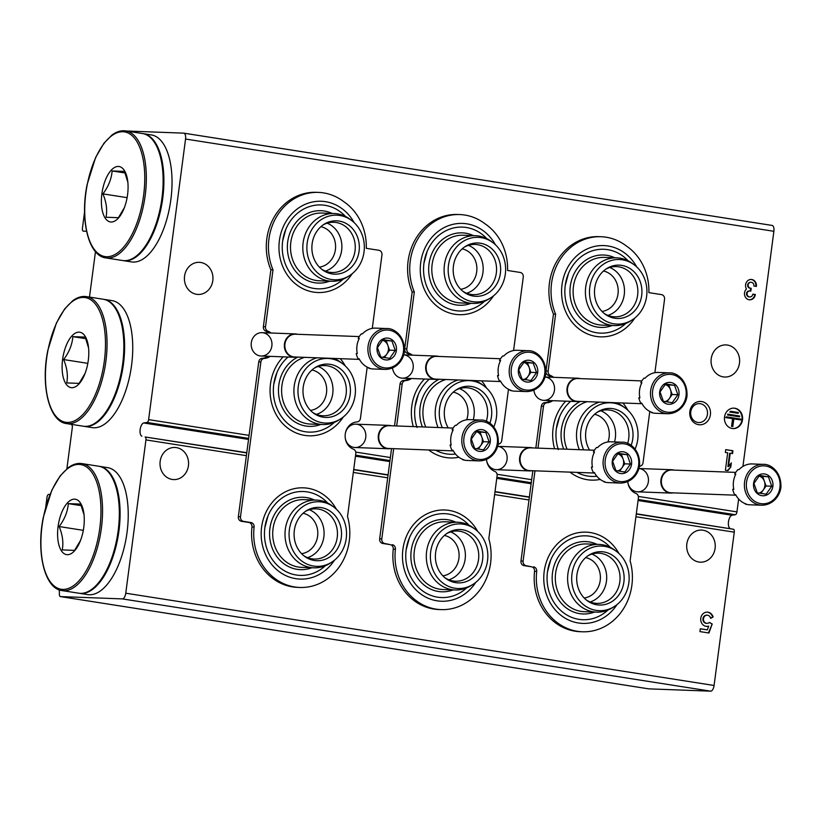 <?xml version="1.0" encoding="UTF-8"?>
<svg xmlns="http://www.w3.org/2000/svg" width="822" height="822" viewBox="0 0 822 822"><rect width="100%" height="100%" fill="white"/><g stroke="black" fill="none" stroke-linecap="round" stroke-linejoin="round"><path stroke-width="1.23" d="M636.31 513.771L733.429 529.245A2.918 1.336 98.9 0 1 734.272 532.173L714.082 685.476A5.846 2.661 98.9 0 1 710.65 691.168L648.743 688.857A2.918 1.336 98.9 0 1 648.671 688.846A2.918 1.336 98.9 0 1 648.599 688.836M246.785 452.686L145.104 436.975A2.918 1.336 98.9 0 1 145.946 439.904L125.756 593.207A5.846 2.661 98.9 0 1 122.324 598.899L60.417 596.587A2.918 1.336 98.9 0 1 60.345 596.587A2.918 1.336 98.9 0 1 59.41 594.614A701.094 319.378 98.9 0 1 59.276 589.867M45.713 507.123L47.018 497.248A2.918 1.336 98.9 0 1 48.734 494.402L49.988 494.454M66.89 468.735L72.295 427.687A2.918 1.336 98.9 0 0 72.079 425.375A78.871 35.932 98.9 0 1 71.627 424.388M89.495 297.081L95.475 251.655M86.577 231.27L83.392 231.157A2.918 1.336 98.9 0 1 83.32 231.146A2.918 1.336 98.9 0 1 82.436 228.208L84.563 212.014M126.311 131.006L183.645 133.143A5.846 2.661 98.9 0 1 183.789 133.154A5.846 2.661 98.9 0 1 185.556 139.031L148.618 419.621A2.918 1.336 98.9 0 1 147.015 422.457L143.603 422.96L248.532 439.421M183.923 133.185L771.971 225.413A5.846 2.661 98.9 0 1 772.115 225.423A5.846 2.661 98.9 0 1 773.882 231.301L742.924 466.413M437.921 379.209A11.683 10.388 -87.9 0 1 435.598 379.415A11.683 10.388 -87.9 0 1 434.519 379.312A11.683 10.388 -87.9 0 1 425.693 366.746A11.683 10.388 -87.9 0 1 436.472 356.07L403.602 354.837A11.683 10.388 -87.9 0 1 413.261 366.468A11.683 10.388 -87.9 0 1 403.489 378.161A11.683 10.388 -87.9 0 1 392.567 368.05M251.296 342.733A11.683 10.388 -87.9 0 1 268.034 335.129A11.683 10.388 -87.9 0 1 265.393 355.176A11.683 10.388 -87.9 0 1 251.296 342.733M579.222 401.372A11.683 10.388 -87.9 0 1 576.9 401.578A11.683 10.388 -87.9 0 1 575.811 401.475A11.683 10.388 -87.9 0 1 566.995 388.898A11.683 10.388 -87.9 0 1 577.774 378.223L544.904 377A11.683 10.388 -87.9 0 1 554.562 388.631A11.683 10.388 -87.9 0 1 544.791 400.324A11.683 10.388 -87.9 0 1 533.868 390.203M531.813 470.708A11.683 10.388 -87.9 0 1 529.491 470.914A11.683 10.388 -87.9 0 1 528.402 470.811A11.683 10.388 -87.9 0 1 519.586 458.234A11.683 10.388 -87.9 0 1 530.365 447.558L497.495 446.336A11.683 10.388 -87.9 0 1 507.153 457.556A11.683 10.388 -87.9 0 1 498.091 469.578A11.683 10.388 -87.9 0 1 486.645 460.721M345.569 432.372A11.683 10.388 -87.9 0 1 361.793 426.515A11.683 10.388 -87.9 0 1 361.084 445.616A11.683 10.388 -87.9 0 1 345.343 438.558M673.115 492.871A11.683 10.388 -87.9 0 1 670.793 493.077A11.683 10.388 -87.9 0 1 669.704 492.964A11.683 10.388 -87.9 0 1 660.888 480.397A11.683 10.388 -87.9 0 1 671.666 469.722L638.797 468.499A11.683 10.388 -87.9 0 1 648.455 479.719A11.683 10.388 -87.9 0 1 639.393 491.731A11.683 10.388 -87.9 0 1 627.946 482.884M689.843 411.514A11.683 10.388 -87.9 0 1 706.581 403.91A11.683 10.388 -87.9 0 1 703.94 423.947A11.683 10.388 -87.9 0 1 689.843 411.514M460.68 289.272A20.447 18.176 92.1 0 0 467.81 286.58A20.447 18.176 92.1 0 0 476.647 265.414A20.447 18.176 92.1 0 0 462.18 248.871M319.378 267.119A20.447 18.176 92.1 0 0 326.519 264.417A20.447 18.176 92.1 0 0 335.345 243.25A20.447 18.176 92.1 0 0 320.888 226.708M601.981 311.435A20.447 18.176 92.1 0 0 609.112 308.743A20.447 18.176 92.1 0 0 617.949 287.577A20.447 18.176 92.1 0 0 603.482 271.024M466.66 419.785A20.447 18.176 92.1 0 0 467.8 415.069A20.447 18.176 92.1 0 0 453.282 392.145M310.48 410.394A20.447 18.176 92.1 0 0 326.498 392.916A20.447 18.176 92.1 0 0 311.98 369.992M607.961 441.948A20.447 18.176 92.1 0 0 609.102 437.232A20.447 18.176 92.1 0 0 594.583 414.309M727.439 345.065A16.07 14.282 92.1 0 0 725.939 344.921A16.07 14.282 92.1 0 0 711.071 360.447A16.07 14.282 92.1 0 0 724.747 377.031A16.07 14.282 92.1 0 0 739.564 362.358A16.07 14.282 92.1 0 0 727.439 345.065M200.763 262.475A16.07 14.282 92.1 0 0 199.273 262.321A16.07 14.282 92.1 0 0 184.405 277.846A16.07 14.282 92.1 0 0 198.071 294.44A16.07 14.282 92.1 0 0 212.898 279.757A16.07 14.282 92.1 0 0 200.763 262.475M756.394 286.426A6.134 5.456 92.1 0 0 751.226 279.449A6.134 5.456 92.1 0 0 746.253 282.604A6.134 5.456 92.1 0 0 746.448 288.995A6.134 5.456 92.1 0 0 744.763 295.694A6.134 5.456 92.1 0 0 749.705 299.814A6.134 5.456 92.1 0 0 755.326 294.523L752.808 294.132A3.267 2.908 92.1 0 1 747.229 294.913A2.867 2.548 92.1 0 1 749.972 290.998L750.825 291.132L751.195 288.296L750.342 288.162A2.867 2.548 92.1 0 1 751.123 282.306A3.267 2.908 92.1 0 1 753.877 286.035L756.394 286.426M734.847 408.236A10.224 9.093 92.1 0 0 733.902 408.144A10.224 9.093 92.1 0 0 724.439 418.028A10.224 9.093 92.1 0 0 733.142 428.581A10.224 9.093 92.1 0 0 742.574 419.241A10.224 9.093 92.1 0 0 734.847 408.236M725.405 470.235L727.922 470.636L730.799 466.947L731.323 462.899L728.456 466.577L730.213 453.22L732.556 453.58L732.926 450.744L725.734 449.624L725.364 452.46L727.696 452.819L725.405 470.235M738.639 498.995L736.944 511.89A2.918 1.336 98.9 0 1 735.341 514.726L731.929 515.23L638.057 500.506M355.464 456.189L389.834 461.574M496.765 478.342L531.135 483.737M353.717 469.454L388.087 474.839M495.019 491.607L529.389 497.002M141.857 436.225A6.802 3.103 98.9 0 1 140.151 429.495A6.802 3.103 98.9 0 1 143.603 422.96M730.183 528.495A6.802 3.103 98.9 0 1 728.477 521.764A6.802 3.103 98.9 0 1 731.929 515.23M442.883 575.842A20.447 18.176 92.1 0 0 457.967 562.474A20.447 18.176 92.1 0 0 454.196 541.431A20.447 18.176 92.1 0 0 444.383 535.43M301.582 553.679A20.447 18.176 92.1 0 0 316.665 540.311A20.447 18.176 92.1 0 0 312.894 519.268A20.447 18.176 92.1 0 0 303.082 513.267M584.185 598.005A20.447 18.176 92.1 0 0 599.269 584.637A20.447 18.176 92.1 0 0 595.498 563.594A20.447 18.176 92.1 0 0 585.685 557.593M176.391 447.61A16.07 14.282 92.1 0 0 174.901 447.466A16.07 14.282 92.1 0 0 160.023 462.992A16.07 14.282 92.1 0 0 173.699 479.586A16.07 14.282 92.1 0 0 188.515 464.903A16.07 14.282 92.1 0 0 176.391 447.61M703.057 530.211A16.07 14.282 92.1 0 0 701.567 530.067A16.07 14.282 92.1 0 0 686.699 545.592A16.07 14.282 92.1 0 0 700.365 562.176A16.07 14.282 92.1 0 0 715.191 547.503A16.07 14.282 92.1 0 0 703.057 530.211M699.943 631.594L708.934 633.002L712.212 623.97L709.263 622.511A4.089 3.637 92.1 0 1 703.437 619.141A4.089 3.637 92.1 0 1 710.629 618.38L713.106 616.962A7.162 6.36 92.1 0 0 707.331 612.123A7.162 6.36 92.1 0 0 700.714 619.038A7.162 6.36 92.1 0 0 706.807 626.426A7.162 6.36 92.1 0 0 708.667 626.179L707.331 629.858L700.313 628.758L699.943 631.594M708.42 632.919L712.212 623.97M711.677 623.949L709.961 622.624M706.951 615.185A4.089 3.637 92.1 0 0 702.902 619.12A4.089 3.637 92.1 0 0 706.653 623.343M710.557 618.093L713.106 616.962M712.571 616.942A7.162 6.36 92.1 0 0 707.064 612.113M706.54 626.405A7.162 6.36 92.1 0 0 708.132 626.159L708.667 626.179M700.303 628.82L707.331 629.858M727.429 470.554L730.799 466.947M730.255 466.927L730.676 463.731M730.213 453.22L729.679 453.199L727.922 466.557L728.456 466.577M732.032 453.497L732.392 450.723L732.926 450.744M732.392 450.723L725.723 449.685M730.419 411.257L730.306 412.069L738.218 413.312L738.331 412.5L730.419 411.257L729.772 412.048L730.306 412.069M729.772 412.048L738.218 413.312M728.189 414.216L728.087 415.028L739.595 416.836L739.697 416.024L728.189 414.216L727.655 414.196L728.087 415.028M727.552 415.007L739.595 416.836M732.094 426.402L732.813 426.515L733.83 418.819L740.663 419.898L740.766 419.086L726.381 416.826L726.268 417.638L733.111 418.706L732.094 426.402L731.559 426.382L732.813 426.515M726.381 416.826L725.734 417.617L733.111 418.706M732.577 418.696L731.559 426.382M725.734 417.617L726.268 417.638M733.82 418.891L740.663 419.898M732.875 428.57A10.224 9.093 92.1 0 0 742.05 419.066A10.224 9.093 92.1 0 0 734.313 408.215A10.224 9.093 92.1 0 0 733.635 408.144M755.87 286.344A6.134 5.456 92.1 0 0 750.959 279.449M749.438 299.794A6.134 5.456 92.1 0 0 754.791 294.502L755.326 294.523M754.791 294.502L752.798 294.194M749.438 290.978A2.867 2.548 92.1 0 0 746.695 294.893A3.267 2.908 92.1 0 0 749.541 296.927M750.291 291.05L750.661 288.275L751.195 288.296M750.856 282.316A3.267 2.908 92.1 0 0 748.184 283.549A2.867 2.548 92.1 0 0 749.808 288.142M690.778 411.781A9.474 8.415 -87.9 0 1 699.46 403.623A9.474 8.415 -87.9 0 1 707.516 413.404A9.474 8.415 -87.9 0 1 698.751 422.549A9.474 8.415 -87.9 0 1 690.778 411.781M634.82 318.011A45.662 40.597 -87.9 0 1 586.661 333.568A45.662 40.597 -87.9 0 1 562.001 284.915A45.662 40.597 -87.9 0 1 593.987 246.569A45.662 40.597 -87.9 0 1 636.721 266.914M654.887 372.695L664.556 299.229A4.089 3.637 92.1 0 0 661.494 294.615L648.877 292.632A52.577 46.741 -87.9 0 0 626.467 246.066A54.047 48.036 92.1 0 0 601.088 236.726A54.047 48.036 92.1 0 0 555.61 314.179L548.12 371.071A4.089 3.637 92.1 0 0 550.493 375.5L548.356 375.418A14.025 12.464 92.1 0 1 551.5 377.247M537.968 448.134L543.486 406.263A4.089 3.637 92.1 0 1 546.907 402.749A14.025 12.464 92.1 0 0 552.764 400.684M553.638 377.329A14.025 12.464 92.1 0 0 550.493 375.5M534.988 470.821L523.1 561.077A4.089 3.637 92.1 0 0 526.162 565.7L531.485 566.79A4.089 3.637 92.1 0 1 534.557 571.321A54.047 48.036 92.1 0 0 580.209 631.697L582.346 631.779A54.047 48.036 92.1 0 0 630.114 560.84L638.406 497.916A4.089 3.637 92.1 0 0 636.023 493.488A14.025 12.464 92.1 0 1 627.792 481.682M582.346 631.779A54.047 48.036 92.1 0 1 536.704 571.403A4.089 3.637 92.1 0 0 533.632 566.861M649.791 411.442L643.04 462.724A4.089 3.637 92.1 0 1 639.608 466.238A14.025 12.464 92.1 0 0 639.29 466.269M618.925 553.483A45.662 40.597 92.1 0 0 576.191 533.129A45.662 40.597 92.1 0 0 544.195 571.475A45.662 40.597 92.1 0 0 568.865 620.127A45.662 40.597 92.1 0 0 617.024 604.571M627.823 410.199A45.662 40.597 92.1 0 0 622.901 402.996M565.772 401.167A45.662 40.597 92.1 0 0 553.103 428.19A45.662 40.597 92.1 0 0 554.583 448.75M569.975 472.126A45.662 40.597 92.1 0 0 600.183 479.411M532.841 470.739L520.963 561.005A4.089 3.637 92.1 0 0 524.025 565.618L531.485 566.79M546.907 402.749L544.77 402.667A4.089 3.637 92.1 0 0 541.349 406.181L535.831 448.052M544.77 402.667A14.025 12.464 92.1 0 0 550.627 400.602M555.61 314.179L553.473 314.096L545.983 370.989A4.089 3.637 92.1 0 0 548.356 375.418M601.088 236.726L598.95 236.644A54.047 48.036 92.1 0 0 553.473 314.096M558.097 448.884A41.973 37.309 -87.9 0 1 556.35 428.704A41.973 37.309 -87.9 0 1 559.556 416.826A41.973 37.309 -87.9 0 1 570.632 401.342M617.98 402.821A41.973 37.309 -87.9 0 1 619.213 404.075M596.813 476.236A41.973 37.309 -87.9 0 1 576.931 472.383M563.676 449.089A36.219 32.202 -87.9 0 1 561.405 429.495A36.219 32.202 -87.9 0 1 580.404 401.413M600.841 410.795A25.122 22.328 -87.9 0 1 614.537 441.928M596.823 412.521A25.122 22.328 -87.9 0 1 607.571 409.89A25.122 22.328 -87.9 0 1 627.618 443.397M567.067 449.213A33.887 30.126 -87.9 0 1 564.529 429.855A33.887 30.126 -87.9 0 1 587.247 401.67M579.366 449.675A33.887 30.126 -87.9 0 1 576.828 430.317A33.887 30.126 -87.9 0 1 599.546 402.133M616.14 402.749A33.887 30.126 -87.9 0 1 623.364 406.654L625.265 408.061A32.325 28.729 -87.9 0 1 635.098 449.089M583.62 449.829A32.325 28.729 -87.9 0 1 580.887 430.636A32.325 28.729 -87.9 0 1 625.265 408.061M589.549 450.055A26.684 23.725 -87.9 0 1 585.839 431.406A26.684 23.725 -87.9 0 1 597.83 411.853A26.684 23.725 -87.9 0 1 625.203 415.12A26.684 23.725 -87.9 0 1 631.142 445.319M587.925 555.806A25.122 22.328 -87.9 0 1 598.673 553.165A25.122 22.328 -87.9 0 1 620.045 579.109A25.122 22.328 -87.9 0 1 596.803 603.379A25.122 22.328 -87.9 0 1 586.281 599.957M576.941 574.691A26.684 23.725 -87.9 0 1 588.932 555.138A26.684 23.725 -87.9 0 1 619.1 561.745A26.684 23.725 -87.9 0 1 617.805 596.34A26.684 23.725 -87.9 0 1 587.237 600.697A26.684 23.725 -87.9 0 1 576.941 574.691M571.978 573.91A32.325 28.729 -87.9 0 1 616.366 551.336A32.325 28.729 -87.9 0 1 614.311 606.523A32.325 28.729 -87.9 0 1 584.031 605.084A32.325 28.729 -87.9 0 1 571.978 573.91M614.311 606.523L612.308 607.787A33.887 30.126 -87.9 0 1 596.474 612.133A33.887 30.126 -87.9 0 1 567.93 573.602A33.887 30.126 -87.9 0 1 598.991 544.411A33.887 30.126 -87.9 0 1 614.466 549.928L616.366 551.336M596.474 612.133L584.165 611.681A33.887 30.126 -87.9 0 1 555.631 573.139A33.887 30.126 -87.9 0 1 586.692 543.948L598.991 544.411M594.47 612.061A36.219 32.202 -87.9 0 1 552.507 572.78A36.219 32.202 -87.9 0 1 596.998 544.339M591.943 554.069A25.122 22.328 -87.9 0 1 606.677 578.606A25.122 22.328 -87.9 0 1 590.155 601.971M607.972 610.037A41.973 37.309 -87.9 0 1 549.435 592.888A41.973 37.309 -87.9 0 1 547.452 571.989A41.973 37.309 -87.9 0 1 550.658 560.101A41.973 37.309 -87.9 0 1 610.304 547.36M605.732 269.236A25.122 22.328 -87.9 0 1 616.469 266.605A25.122 22.328 -87.9 0 1 637.851 292.54A25.122 22.328 -87.9 0 1 614.599 316.819A25.122 22.328 -87.9 0 1 604.078 313.388M594.738 288.132A26.684 23.725 -87.9 0 1 606.728 268.568A26.684 23.725 -87.9 0 1 636.896 275.185A26.684 23.725 -87.9 0 1 635.601 309.781A26.684 23.725 -87.9 0 1 605.033 314.127A26.684 23.725 -87.9 0 1 594.738 288.132M589.785 287.351A32.325 28.729 -87.9 0 1 634.163 264.776A32.325 28.729 -87.9 0 1 632.108 319.953A32.325 28.729 -87.9 0 1 601.827 318.525A32.325 28.729 -87.9 0 1 589.785 287.351M632.108 319.953L630.104 321.217A33.887 30.126 -87.9 0 1 614.27 325.574A33.887 30.126 -87.9 0 1 585.726 287.032A33.887 30.126 -87.9 0 1 616.798 257.851A33.887 30.126 -87.9 0 1 632.262 263.369L634.163 264.776M614.27 325.574L601.971 325.111A33.887 30.126 -87.9 0 1 573.427 286.58A33.887 30.126 -87.9 0 1 604.489 257.389L616.798 257.851M612.267 325.502A36.219 32.202 -87.9 0 1 570.304 286.21A36.219 32.202 -87.9 0 1 614.794 257.769M625.768 323.467A41.973 37.309 -87.9 0 1 567.231 306.329A41.973 37.309 -87.9 0 1 565.248 285.419A41.973 37.309 -87.9 0 1 568.454 273.541A41.973 37.309 -87.9 0 1 628.111 260.8M609.739 267.51A25.122 22.328 -87.9 0 1 624.473 292.046A25.122 22.328 -87.9 0 1 607.951 315.412M493.519 295.848A45.662 40.597 -87.9 0 1 445.36 311.404A45.662 40.597 -87.9 0 1 420.7 262.752A45.662 40.597 -87.9 0 1 452.686 224.406A45.662 40.597 -87.9 0 1 495.419 244.751M513.586 350.532L523.265 277.065A4.089 3.637 92.1 0 0 520.192 272.452L507.575 270.469A52.577 46.741 -87.9 0 0 485.165 223.903A54.047 48.036 92.1 0 0 459.786 214.563A54.047 48.036 92.1 0 0 414.309 292.016L406.818 348.908A4.089 3.637 92.1 0 0 409.192 353.337L407.054 353.255A14.025 12.464 92.1 0 1 410.199 355.083M396.677 425.971L402.184 384.1A4.089 3.637 92.1 0 1 405.606 380.586A14.025 12.464 92.1 0 0 411.462 378.521M412.336 355.166A14.025 12.464 92.1 0 0 409.192 353.337M393.687 448.658L381.798 538.924A4.089 3.637 92.1 0 0 384.86 543.537L390.183 544.626A4.089 3.637 92.1 0 1 393.255 549.158A54.047 48.036 92.1 0 0 438.907 609.544L441.044 609.616A54.047 48.036 92.1 0 0 488.823 538.677L497.105 475.753A4.089 3.637 92.1 0 0 494.721 471.325A14.025 12.464 92.1 0 1 486.49 459.519M441.044 609.616A54.047 48.036 92.1 0 1 395.403 549.24A4.089 3.637 92.1 0 0 392.33 544.709M508.489 389.279L501.739 440.561A4.089 3.637 92.1 0 1 498.307 444.086A14.025 12.464 92.1 0 0 497.988 444.106M477.623 531.32A45.662 40.597 92.1 0 0 434.889 510.976A45.662 40.597 92.1 0 0 402.903 549.312A45.662 40.597 92.1 0 0 427.563 597.964A45.662 40.597 92.1 0 0 475.722 582.418M486.521 388.035A45.662 40.597 92.1 0 0 481.6 380.843M424.471 379.004A45.662 40.597 92.1 0 0 411.801 406.037A45.662 40.597 92.1 0 0 413.281 426.587M428.673 449.963A45.662 40.597 92.1 0 0 458.882 457.248M391.549 448.586L379.661 538.842A4.089 3.637 92.1 0 0 382.723 543.455L390.183 544.626M405.606 380.586L403.468 380.504A4.089 3.637 92.1 0 0 400.047 384.018L394.529 425.888M403.468 380.504A14.025 12.464 92.1 0 0 409.325 378.439M414.309 292.016L412.171 291.933L404.681 348.826A4.089 3.637 92.1 0 0 407.054 353.255M459.786 214.563L457.649 214.48A54.047 48.036 92.1 0 0 412.171 291.933M416.795 426.721A41.973 37.309 -87.9 0 1 415.048 406.541A41.973 37.309 -87.9 0 1 418.254 394.663A41.973 37.309 -87.9 0 1 429.331 379.189M476.678 380.658A41.973 37.309 -87.9 0 1 477.911 381.922M455.511 454.073A41.973 37.309 -87.9 0 1 435.629 450.23M422.374 426.926A36.219 32.202 -87.9 0 1 420.104 407.332A36.219 32.202 -87.9 0 1 439.102 379.261M459.539 388.631A25.122 22.328 -87.9 0 1 473.236 419.765M455.522 390.358A25.122 22.328 -87.9 0 1 466.269 387.727A25.122 22.328 -87.9 0 1 486.316 421.234M425.765 427.06A33.887 30.126 -87.9 0 1 423.227 407.702A33.887 30.126 -87.9 0 1 445.945 379.507M438.064 427.512A33.887 30.126 -87.9 0 1 435.526 408.154A33.887 30.126 -87.9 0 1 458.255 379.97M474.839 380.586A33.887 30.126 -87.9 0 1 482.062 384.49L483.963 385.898A32.325 28.729 -87.9 0 1 493.796 426.926M442.318 427.676A32.325 28.729 -87.9 0 1 439.585 408.472A32.325 28.729 -87.9 0 1 483.963 385.898M448.247 427.892A26.684 23.725 -87.9 0 1 444.538 409.253A26.684 23.725 -87.9 0 1 456.529 389.69A26.684 23.725 -87.9 0 1 483.901 392.957A26.684 23.725 -87.9 0 1 489.84 423.155M446.623 533.642A25.122 22.328 -87.9 0 1 457.371 531.012A25.122 22.328 -87.9 0 1 478.753 556.946A25.122 22.328 -87.9 0 1 455.501 581.216A25.122 22.328 -87.9 0 1 444.979 577.794M435.639 552.528A26.684 23.725 -87.9 0 1 447.63 532.975A26.684 23.725 -87.9 0 1 477.798 539.581A26.684 23.725 -87.9 0 1 476.503 574.188A26.684 23.725 -87.9 0 1 445.935 578.534A26.684 23.725 -87.9 0 1 435.639 552.528M430.687 551.757A32.325 28.729 -87.9 0 1 475.065 529.183A32.325 28.729 -87.9 0 1 473.01 584.36A32.325 28.729 -87.9 0 1 442.729 582.921A32.325 28.729 -87.9 0 1 430.687 551.757M473.01 584.36L471.006 585.624A33.887 30.126 -87.9 0 1 455.172 589.98A33.887 30.126 -87.9 0 1 426.628 551.439A33.887 30.126 -87.9 0 1 457.69 522.247A33.887 30.126 -87.9 0 1 473.164 527.775L475.065 529.183M455.172 589.98L442.873 589.518A33.887 30.126 -87.9 0 1 414.329 550.976A33.887 30.126 -87.9 0 1 445.39 521.795L457.69 522.247M453.169 589.898A36.219 32.202 -87.9 0 1 411.206 550.617A36.219 32.202 -87.9 0 1 455.696 522.176M450.641 531.916A25.122 22.328 -87.9 0 1 465.375 556.443A25.122 22.328 -87.9 0 1 448.853 579.818M466.67 587.874A41.973 37.309 -87.9 0 1 408.133 570.725A41.973 37.309 -87.9 0 1 406.15 549.826A41.973 37.309 -87.9 0 1 409.356 537.948A41.973 37.309 -87.9 0 1 469.013 525.196M464.43 247.073A25.122 22.328 -87.9 0 1 475.167 244.442A25.122 22.328 -87.9 0 1 496.55 270.376A25.122 22.328 -87.9 0 1 473.297 294.656A25.122 22.328 -87.9 0 1 462.786 291.224M453.436 265.968A26.684 23.725 -87.9 0 1 465.427 246.405A26.684 23.725 -87.9 0 1 495.594 253.022A26.684 23.725 -87.9 0 1 494.299 287.618A26.684 23.725 -87.9 0 1 463.731 291.974A26.684 23.725 -87.9 0 1 453.436 265.968M448.483 265.187A32.325 28.729 -87.9 0 1 492.861 242.613A32.325 28.729 -87.9 0 1 490.806 297.79A32.325 28.729 -87.9 0 1 460.526 296.362A32.325 28.729 -87.9 0 1 448.483 265.187M490.806 297.79L488.802 299.054A33.887 30.126 -87.9 0 1 472.969 303.41A33.887 30.126 -87.9 0 1 444.425 264.879A33.887 30.126 -87.9 0 1 475.496 235.688A33.887 30.126 -87.9 0 1 490.96 241.206L492.861 242.613M472.969 303.41L460.669 302.948A33.887 30.126 -87.9 0 1 432.125 264.417A33.887 30.126 -87.9 0 1 463.187 235.226L475.496 235.688M470.965 303.339A36.219 32.202 -87.9 0 1 429.002 264.057A36.219 32.202 -87.9 0 1 473.493 235.616M484.477 301.314A41.973 37.309 -87.9 0 1 425.93 284.165A41.973 37.309 -87.9 0 1 423.947 263.266A41.973 37.309 -87.9 0 1 427.152 251.378A41.973 37.309 -87.9 0 1 486.809 238.637M468.437 245.346A25.122 22.328 -87.9 0 1 483.172 269.883A25.122 22.328 -87.9 0 1 466.649 293.248M352.217 273.695A45.662 40.597 -87.9 0 1 304.058 289.241A45.662 40.597 -87.9 0 1 279.398 240.589A45.662 40.597 -87.9 0 1 311.394 202.243A45.662 40.597 -87.9 0 1 354.118 222.598M372.284 328.379L381.963 254.902A4.089 3.637 92.1 0 0 378.891 250.289L366.273 248.316A52.577 46.741 -87.9 0 0 343.863 201.739A54.047 48.036 92.1 0 0 318.484 192.399A54.047 48.036 92.1 0 0 273.007 269.852L265.516 326.745A4.089 3.637 92.1 0 0 267.89 331.174L265.753 331.102A14.025 12.464 92.1 0 1 268.897 332.92M367.187 367.126L360.437 418.398A4.089 3.637 92.1 0 1 357.015 421.922A14.025 12.464 92.1 0 0 345.271 433.985A14.025 12.464 92.1 0 0 353.419 449.172A4.089 3.637 92.1 0 1 355.803 453.6L347.521 516.514A54.047 48.036 92.1 0 1 299.742 587.463A54.047 48.036 92.1 0 1 254.101 527.077A4.089 3.637 92.1 0 0 251.029 522.545L243.569 521.374A4.089 3.637 92.1 0 1 240.497 516.761L260.882 361.937A4.089 3.637 92.1 0 1 264.304 358.423A14.025 12.464 92.1 0 0 270.161 356.358M271.034 333.002A14.025 12.464 92.1 0 0 267.89 331.174M336.321 509.157A45.662 40.597 92.1 0 0 293.588 488.813A45.662 40.597 92.1 0 0 261.601 527.159A45.662 40.597 92.1 0 0 286.262 575.811A45.662 40.597 92.1 0 0 334.42 560.255M345.219 365.872A45.662 40.597 92.1 0 0 340.298 358.68M283.169 356.84A45.662 40.597 92.1 0 0 270.5 383.874A45.662 40.597 92.1 0 0 295.16 432.526A45.662 40.597 92.1 0 0 343.319 416.97M254.101 527.077L251.964 526.994A4.089 3.637 92.1 0 0 248.881 522.463L241.421 521.292A4.089 3.637 92.1 0 1 238.359 516.678L258.745 361.865A4.089 3.637 92.1 0 1 262.167 358.341A14.025 12.464 92.1 0 0 268.023 356.275M273.007 269.852L270.87 269.78L263.379 326.673A4.089 3.637 92.1 0 0 265.753 331.102M318.484 192.399L316.347 192.317A54.047 48.036 92.1 0 0 270.87 269.78M251.964 526.994A54.047 48.036 92.1 0 0 297.605 587.381L299.742 587.463M334.266 422.436A41.973 37.309 -87.9 0 1 275.73 405.287A41.973 37.309 -87.9 0 1 273.747 384.388A41.973 37.309 -87.9 0 1 276.952 372.5A41.973 37.309 -87.9 0 1 288.039 357.025M335.376 358.495A41.973 37.309 -87.9 0 1 336.609 359.759M320.765 424.46A36.219 32.202 -87.9 0 1 278.802 385.179A36.219 32.202 -87.9 0 1 297.8 357.097M318.237 366.468A25.122 22.328 -87.9 0 1 332.972 391.005A25.122 22.328 -87.9 0 1 316.449 414.37M314.23 368.194A25.122 22.328 -87.9 0 1 324.967 365.564A25.122 22.328 -87.9 0 1 346.35 391.498A25.122 22.328 -87.9 0 1 323.097 415.778A25.122 22.328 -87.9 0 1 312.576 412.346M340.606 418.912A32.325 28.729 -87.9 0 1 310.326 417.484A32.325 28.729 -87.9 0 1 298.283 386.309A32.325 28.729 -87.9 0 1 342.661 363.735A32.325 28.729 -87.9 0 1 340.606 418.912L338.602 420.176A33.887 30.126 -87.9 0 1 322.769 424.532L310.469 424.07A33.887 30.126 -87.9 0 1 281.925 385.539A33.887 30.126 -87.9 0 1 304.643 357.354M322.769 424.532A33.887 30.126 -87.9 0 1 294.225 386.001A33.887 30.126 -87.9 0 1 316.953 357.806M333.537 358.423A33.887 30.126 -87.9 0 1 340.76 362.327L342.661 363.735M303.236 387.09A26.684 23.725 -87.9 0 1 315.227 367.526A26.684 23.725 -87.9 0 1 345.394 374.144A26.684 23.725 -87.9 0 1 344.099 408.74A26.684 23.725 -87.9 0 1 313.531 413.096A26.684 23.725 -87.9 0 1 303.236 387.09M305.322 511.479A25.122 22.328 -87.9 0 1 316.069 508.849A25.122 22.328 -87.9 0 1 337.452 534.783A25.122 22.328 -87.9 0 1 314.199 559.052A25.122 22.328 -87.9 0 1 303.678 555.631M294.338 530.375A26.684 23.725 -87.9 0 1 306.329 510.811A26.684 23.725 -87.9 0 1 336.496 517.428A26.684 23.725 -87.9 0 1 335.201 552.024A26.684 23.725 -87.9 0 1 304.633 556.371A26.684 23.725 -87.9 0 1 294.338 530.375M289.385 529.594A32.325 28.729 -87.9 0 1 333.763 507.02A32.325 28.729 -87.9 0 1 331.708 562.197A32.325 28.729 -87.9 0 1 301.427 560.768A32.325 28.729 -87.9 0 1 289.385 529.594M331.708 562.197L329.704 563.46A33.887 30.126 -87.9 0 1 313.87 567.817A33.887 30.126 -87.9 0 1 285.326 529.276A33.887 30.126 -87.9 0 1 316.398 500.084A33.887 30.126 -87.9 0 1 331.862 505.612L333.763 507.02M313.87 567.817L301.571 567.355A33.887 30.126 -87.9 0 1 273.027 528.823A33.887 30.126 -87.9 0 1 304.089 499.632L316.398 500.084M311.867 567.745A36.219 32.202 -87.9 0 1 269.904 528.454A36.219 32.202 -87.9 0 1 314.394 500.012M309.339 509.753A25.122 22.328 -87.9 0 1 324.074 534.29A25.122 22.328 -87.9 0 1 307.551 557.655M325.368 565.711A41.973 37.309 -87.9 0 1 266.831 548.572A41.973 37.309 -87.9 0 1 264.848 527.662A41.973 37.309 -87.9 0 1 268.054 515.784A41.973 37.309 -87.9 0 1 327.711 503.043M323.128 224.92A25.122 22.328 -87.9 0 1 333.866 222.279A25.122 22.328 -87.9 0 1 355.248 248.223A25.122 22.328 -87.9 0 1 331.996 272.493A25.122 22.328 -87.9 0 1 321.484 269.071M312.134 243.805A26.684 23.725 -87.9 0 1 324.125 224.252A26.684 23.725 -87.9 0 1 354.292 230.859A26.684 23.725 -87.9 0 1 352.998 265.465A26.684 23.725 -87.9 0 1 322.43 269.811A26.684 23.725 -87.9 0 1 312.134 243.805M307.181 243.024A32.325 28.729 -87.9 0 1 351.559 220.45A32.325 28.729 -87.9 0 1 349.504 275.637A32.325 28.729 -87.9 0 1 319.224 274.199A32.325 28.729 -87.9 0 1 307.181 243.024M349.504 275.637L347.5 276.901A33.887 30.126 -87.9 0 1 331.667 281.247A33.887 30.126 -87.9 0 1 303.133 242.716A33.887 30.126 -87.9 0 1 334.194 213.525A33.887 30.126 -87.9 0 1 349.658 219.042L351.559 220.45M331.667 281.247L319.368 280.795A33.887 30.126 -87.9 0 1 290.824 242.254A33.887 30.126 -87.9 0 1 321.885 213.062L334.194 213.525M329.663 281.175A36.219 32.202 -87.9 0 1 287.7 241.894A36.219 32.202 -87.9 0 1 332.191 213.453M343.175 279.151A41.973 37.309 -87.9 0 1 284.628 262.002A41.973 37.309 -87.9 0 1 282.645 241.103A41.973 37.309 -87.9 0 1 285.851 229.215A41.973 37.309 -87.9 0 1 345.507 216.474M327.135 223.183A25.122 22.328 -87.9 0 1 341.87 247.72A25.122 22.328 -87.9 0 1 325.348 271.096M761.799 505.232L749.633 504.78A20.447 18.176 92.1 0 1 747.732 504.595A20.447 18.176 92.1 0 1 745.235 503.999L746.304 504.04A20.447 18.176 -87.9 0 1 735.659 494.639L734.591 494.597A20.447 18.176 92.1 0 1 732.721 489.306L733.789 489.337A20.447 18.176 -87.9 0 1 735.782 474.191L734.714 474.16A20.447 18.176 92.1 0 1 737.868 469.65L738.947 469.681A20.447 18.176 -87.9 0 1 751.585 463.937L750.517 463.896A20.447 18.176 92.1 0 1 751.154 463.906L763.319 464.368C769.628 463.772 780.612 470.646 780.9 485.093C781.578 491.988 775.352 504.975 761.799 505.232A20.447 18.176 -87.9 0 1 759.898 505.047A20.447 18.176 -87.9 0 1 744.465 483.048A20.447 18.176 -87.9 0 1 763.319 464.368M761.799 495.666A10.953 9.741 -87.9 0 1 754.298 480.551A10.953 9.741 -87.9 0 1 769.289 476.185A10.953 9.741 -87.9 0 1 772.166 489.09A10.953 9.741 -87.9 0 1 761.799 495.666M768.436 476.832L759.538 475.435L753.949 483.408L757.257 492.789L766.155 494.186L771.745 486.203L768.436 476.832L758.963 476.02M758.932 476.051A8.765 7.788 -87.9 0 1 764.409 481.302L762.754 476.616M764.409 481.302A8.765 7.788 -87.9 0 1 763.268 489.984L766.063 485.997L764.409 481.302M760.853 493.426L763.268 489.984A8.765 7.788 -87.9 0 1 758.953 493.108M771.745 486.203L766.063 485.997M732.721 489.306A7.788 6.925 92.1 0 0 733.748 489.152M735.587 474.571A7.788 6.925 92.1 0 0 734.714 474.16M671.666 469.722A11.683 10.388 -87.9 0 1 673.958 470.092M735.957 495.204L671.04 492.789A11.395 10.131 -87.9 0 1 669.971 492.686A11.395 10.131 -87.9 0 1 661.381 480.428A11.395 10.131 -87.9 0 1 671.882 470.02L735.731 472.393M620.497 483.069L608.331 482.617A20.447 18.176 92.1 0 1 606.431 482.432A20.447 18.176 92.1 0 1 603.934 481.836L605.013 481.877A20.447 18.176 -87.9 0 1 594.357 472.475L593.289 472.445A20.447 18.176 92.1 0 1 591.419 467.143L592.487 467.184A20.447 18.176 -87.9 0 1 594.481 452.038L593.412 451.997A20.447 18.176 92.1 0 1 596.567 447.487L597.645 447.528A20.447 18.176 -87.9 0 1 610.284 441.774L609.215 441.743A20.447 18.176 92.1 0 1 609.852 441.753L622.018 442.205C628.327 441.609 639.311 448.483 639.598 462.93C640.276 469.824 634.05 482.812 620.497 483.069A20.447 18.176 -87.9 0 1 618.596 482.884A20.447 18.176 -87.9 0 1 603.163 460.885A20.447 18.176 -87.9 0 1 622.018 442.205M620.497 473.513A10.953 9.741 -87.9 0 1 612.996 458.399A10.953 9.741 -87.9 0 1 627.987 454.021A10.953 9.741 -87.9 0 1 630.864 466.927A10.953 9.741 -87.9 0 1 620.497 473.513M627.145 454.669L618.236 453.271L612.647 461.255L615.955 470.626L624.854 472.023L630.443 464.04L627.145 454.669L617.661 453.857M617.641 453.888A8.765 7.788 -87.9 0 1 623.107 459.138L621.453 454.453M623.107 459.138A8.765 7.788 -87.9 0 1 621.966 467.821L624.761 463.834L623.107 459.138M619.552 471.263L621.966 467.821A8.765 7.788 -87.9 0 1 617.651 470.944M630.443 464.04L624.761 463.834M591.419 467.143A7.788 6.925 92.1 0 0 592.446 466.988M594.285 452.408A7.788 6.925 92.1 0 0 593.412 451.997M530.365 447.558A11.683 10.388 -87.9 0 1 532.656 447.939M594.655 473.051L529.738 470.626A11.395 10.131 -87.9 0 1 528.68 470.523A11.395 10.131 -87.9 0 1 520.079 458.265A11.395 10.131 -87.9 0 1 530.58 447.856L594.429 450.24M479.195 460.906L467.03 460.454A20.447 18.176 92.1 0 1 465.129 460.269A20.447 18.176 92.1 0 1 462.632 459.683L463.711 459.724A20.447 18.176 -87.9 0 1 453.056 450.322L451.987 450.281A20.447 18.176 92.1 0 1 450.117 444.979L451.186 445.021A20.447 18.176 -87.9 0 1 453.179 429.875L452.11 429.834A20.447 18.176 92.1 0 1 455.275 425.323L456.344 425.364A20.447 18.176 -87.9 0 1 468.982 419.621L467.913 419.58A20.447 18.176 92.1 0 1 468.55 419.59L480.726 420.042C487.025 419.456 498.009 426.32 498.296 440.777C498.975 447.671 492.748 460.649 479.195 460.906A20.447 18.176 -87.9 0 1 477.294 460.731A20.447 18.176 -87.9 0 1 461.861 438.722A20.447 18.176 -87.9 0 1 480.726 420.042M479.205 451.35A10.953 9.741 -87.9 0 1 471.694 436.235A10.953 9.741 -87.9 0 1 486.686 431.858A10.953 9.741 -87.9 0 1 489.563 444.764A10.953 9.741 -87.9 0 1 479.205 451.35M485.843 432.506L476.935 431.108L471.345 439.092L474.654 448.463L483.552 449.86L489.141 441.887L485.843 432.506L476.359 431.704A8.765 7.788 -87.9 0 1 481.805 436.985L480.151 432.29M481.805 436.985A8.765 7.788 -87.9 0 1 480.665 445.658L483.459 441.671L481.805 436.985M478.25 449.11L480.665 445.658A8.765 7.788 -87.9 0 1 476.349 448.781M489.141 441.887L483.459 441.671M450.117 444.979A7.788 6.925 92.1 0 0 451.144 444.836M452.984 430.255A7.788 6.925 92.1 0 0 452.11 429.834M390.512 448.545A11.683 10.388 -87.9 0 1 388.19 448.75A11.683 10.388 -87.9 0 1 387.1 448.648A11.683 10.388 -87.9 0 1 378.284 436.071A11.683 10.388 -87.9 0 1 389.063 425.395A11.683 10.388 -87.9 0 1 391.354 425.775M453.354 450.888L388.436 448.463A11.395 10.131 -87.9 0 1 387.378 448.36A11.395 10.131 -87.9 0 1 378.778 436.102A11.395 10.131 -87.9 0 1 389.279 425.693L453.128 428.077M667.916 413.743L655.74 413.281A20.447 18.176 92.1 0 1 653.839 413.106A20.447 18.176 92.1 0 1 651.353 412.51L652.421 412.552A20.447 18.176 -87.9 0 1 641.766 403.15L640.698 403.109A20.447 18.176 92.1 0 1 638.828 397.807L639.896 397.848A20.447 18.176 -87.9 0 1 641.89 382.703L640.821 382.662A20.447 18.176 92.1 0 1 643.986 378.151L645.054 378.192A20.447 18.176 -87.9 0 1 657.703 372.448L656.624 372.407A20.447 18.176 92.1 0 1 657.261 372.417L669.437 372.869C675.735 372.284 686.719 379.148 687.007 393.604C687.695 400.499 681.459 413.476 667.916 413.743A20.447 18.176 -87.9 0 1 666.005 413.558A20.447 18.176 -87.9 0 1 650.572 391.549A20.447 18.176 -87.9 0 1 669.437 372.869M667.916 404.177A10.953 9.741 -87.9 0 1 660.405 389.063A10.953 9.741 -87.9 0 1 675.396 384.686A10.953 9.741 -87.9 0 1 678.273 397.601A10.953 9.741 -87.9 0 1 667.916 404.177M674.554 385.333L665.656 383.936L660.056 391.919L663.364 401.3L672.262 402.688L677.862 394.714L674.554 385.333L665.07 384.532A8.765 7.788 -87.9 0 1 670.516 389.813L668.861 385.128M670.516 389.813A8.765 7.788 -87.9 0 1 669.375 398.485L672.17 394.498L670.516 389.813M666.961 401.937L669.375 398.485A8.765 7.788 -87.9 0 1 665.06 401.619M677.862 394.714L672.17 394.498M638.828 397.807A7.788 6.925 92.1 0 0 639.855 397.663M641.705 383.083A7.788 6.925 92.1 0 0 640.821 382.662M577.774 378.223A11.683 10.388 -87.9 0 1 580.075 378.603M642.064 403.715L577.147 401.3A11.395 10.131 -87.9 0 1 576.088 401.198A11.395 10.131 -87.9 0 1 567.488 388.94A11.395 10.131 -87.9 0 1 578 378.531L641.848 380.905M526.614 391.58L514.438 391.128A20.447 18.176 92.1 0 1 512.538 390.943A20.447 18.176 92.1 0 1 510.051 390.347L511.12 390.388A20.447 18.176 -87.9 0 1 500.464 380.987L499.396 380.946A20.447 18.176 92.1 0 1 497.526 375.644L498.594 375.685A20.447 18.176 -87.9 0 1 500.588 360.539L499.519 360.498A20.447 18.176 92.1 0 1 502.684 355.988L503.752 356.029A20.447 18.176 -87.9 0 1 516.401 350.285L515.332 350.244A20.447 18.176 92.1 0 1 515.959 350.254L528.135 350.706C534.434 350.121 545.428 356.995 545.705 371.441C546.394 378.336 540.157 391.313 526.614 391.58A20.447 18.176 -87.9 0 1 524.703 391.395A20.447 18.176 -87.9 0 1 509.27 369.397A20.447 18.176 -87.9 0 1 528.135 350.706M526.614 382.014A10.953 9.741 -87.9 0 1 519.103 366.9A10.953 9.741 -87.9 0 1 534.095 362.533A10.953 9.741 -87.9 0 1 536.972 375.438A10.953 9.741 -87.9 0 1 526.614 382.014M533.252 363.17L524.354 361.783L518.754 369.756L522.062 379.137L530.961 380.535L536.561 372.551L533.252 363.17L523.768 362.368M523.748 362.389A8.765 7.788 -87.9 0 1 529.214 367.65L527.56 362.964M529.214 367.65A8.765 7.788 -87.9 0 1 528.073 376.332L530.868 372.335L529.214 367.65M525.659 379.774L528.073 376.332A8.765 7.788 -87.9 0 1 523.758 379.456M536.561 372.551L530.868 372.335M497.526 375.644A7.788 6.925 92.1 0 0 498.553 375.5M500.403 360.92A7.788 6.925 92.1 0 0 499.519 360.498M436.472 356.07A11.683 10.388 -87.9 0 1 438.773 356.44M500.762 381.552L435.845 379.137A11.395 10.131 -87.9 0 1 434.787 379.034A11.395 10.131 -87.9 0 1 426.186 366.776A11.395 10.131 -87.9 0 1 436.698 356.368L500.547 358.741M385.313 369.417L373.137 368.965A20.447 18.176 92.1 0 1 371.236 368.78A20.447 18.176 92.1 0 1 368.749 368.184L369.818 368.225A20.447 18.176 -87.9 0 1 359.163 358.824L358.094 358.782A20.447 18.176 92.1 0 1 356.224 353.491L357.293 353.532A20.447 18.176 -87.9 0 1 359.286 338.376L358.217 338.345A20.447 18.176 92.1 0 1 361.382 333.835L362.451 333.866A20.447 18.176 -87.9 0 1 375.099 328.122L374.031 328.081A20.447 18.176 92.1 0 1 374.668 328.091L386.833 328.553C393.132 327.957 404.126 334.831 404.403 349.278C405.092 356.173 398.855 369.16 385.313 369.417A20.447 18.176 -87.9 0 1 383.401 369.232A20.447 18.176 -87.9 0 1 367.968 347.233A20.447 18.176 -87.9 0 1 386.833 328.553M385.313 359.861A10.953 9.741 -87.9 0 1 377.801 344.737A10.953 9.741 -87.9 0 1 392.793 340.37A10.953 9.741 -87.9 0 1 395.68 353.275A10.953 9.741 -87.9 0 1 385.313 359.861M391.95 341.017L383.052 339.62L377.452 347.603L380.761 356.974L389.669 358.371L395.259 350.388L391.95 341.017L382.466 340.205M382.446 340.236A8.765 7.788 -87.9 0 1 387.912 345.487L386.258 340.801M387.912 345.487A8.765 7.788 -87.9 0 1 386.772 354.169L389.566 350.182L387.912 345.487M384.357 357.611L386.772 354.169A8.765 7.788 -87.9 0 1 382.456 357.293M395.259 350.388L389.566 350.182M356.224 353.491A7.788 6.925 92.1 0 0 357.251 353.337M359.101 338.756A7.788 6.925 92.1 0 0 358.217 338.345M296.619 357.056A11.683 10.388 -87.9 0 1 294.307 357.262A11.683 10.388 -87.9 0 1 293.218 357.149A11.683 10.388 -87.9 0 1 284.391 344.582A11.683 10.388 -87.9 0 1 295.17 333.907A11.683 10.388 -87.9 0 1 297.472 334.287M359.461 359.389L294.543 356.974A11.395 10.131 -87.9 0 1 293.485 356.871A11.395 10.131 -87.9 0 1 284.885 344.613A11.395 10.131 -87.9 0 1 295.396 334.205L359.245 336.578M71.791 387.707A28.04 12.772 98.9 0 1 63.993 352.289A28.04 12.772 98.9 0 1 85.036 336.126A28.04 12.772 98.9 0 1 88.642 348.857A28.04 12.772 98.9 0 1 84.625 374.513A28.04 12.772 98.9 0 1 71.791 387.707M85.067 373.404L79.118 383.391L66.767 382.929C68.134 375.541 67.085 367.753 63.633 359.563C69.11 352.319 72.182 344.685 72.86 336.65L85.211 337.102L88.273 347.028M86.433 296.608L103.223 299.239A64.27 29.273 98.9 0 1 122.447 365.543A64.27 29.273 98.9 0 1 84.882 426.371A64.27 29.273 98.9 0 1 83.299 426.217L66.52 423.587C49.207 421.748 40.525 385.487 47.851 350.203L56.358 323.128L64.64 308.969L72.706 300.729C77.319 297.317 81.902 295.941 86.433 296.608A64.27 29.273 98.9 0 1 105.658 362.913A64.27 29.273 98.9 0 1 68.103 423.741A64.27 29.273 98.9 0 1 66.52 423.587M103.603 299.3A64.27 29.273 98.9 0 1 103.993 299.362A64.27 29.273 98.9 0 1 123.218 365.667A64.27 29.273 98.9 0 1 85.652 426.495A64.27 29.273 98.9 0 1 84.07 426.341A64.27 29.273 98.9 0 1 83.69 426.279M103.993 299.362L112.121 300.636A64.27 29.273 98.9 0 1 131.345 366.941A64.27 29.273 98.9 0 1 93.79 427.769A64.27 29.273 98.9 0 1 92.208 427.615L84.07 426.341M85.827 338.685L72.86 336.65M87.831 363.355L63.633 359.563M111.073 222.012A28.04 12.772 98.9 0 1 103.274 186.594A28.04 12.772 98.9 0 1 124.317 170.431A28.04 12.772 98.9 0 1 127.934 183.172A28.04 12.772 98.9 0 1 123.906 208.829A28.04 12.772 98.9 0 1 111.073 222.012M124.348 207.709L118.399 217.696L106.048 217.244C107.415 209.846 106.367 202.058 102.914 193.869C108.391 186.635 111.463 178.99 112.141 170.955L124.492 171.418L127.554 181.333M125.715 130.914L142.504 133.544A64.27 29.273 98.9 0 1 161.729 199.849A64.27 29.273 98.9 0 1 124.163 260.677A64.27 29.273 98.9 0 1 122.591 260.523L105.802 257.892C88.488 256.053 79.806 219.793 87.132 184.508L95.64 157.434L103.921 143.275L111.987 135.034C116.611 131.623 121.183 130.246 125.715 130.914A64.27 29.273 98.9 0 1 144.939 197.218A64.27 29.273 98.9 0 1 107.384 258.046A64.27 29.273 98.9 0 1 105.802 257.892M142.884 133.616A64.27 29.273 98.9 0 1 143.275 133.667A64.27 29.273 98.9 0 1 162.499 199.972A64.27 29.273 98.9 0 1 124.934 260.8A64.27 29.273 98.9 0 1 123.362 260.646A64.27 29.273 98.9 0 1 122.971 260.584M143.275 133.667L151.412 134.942A64.27 29.273 98.9 0 1 170.637 201.246A64.27 29.273 98.9 0 1 133.072 262.074A64.27 29.273 98.9 0 1 131.489 261.92L123.362 260.646M125.119 172.99L112.141 170.955M127.112 197.66L102.914 193.869M67.281 554.696A28.04 12.772 98.9 0 1 59.482 519.278A28.04 12.772 98.9 0 1 80.515 503.115A28.04 12.772 98.9 0 1 84.132 515.846A28.04 12.772 98.9 0 1 80.104 541.503A28.04 12.772 98.9 0 1 67.281 554.696M80.546 540.393L74.597 550.38L62.246 549.918C63.613 542.53 62.575 534.742 59.122 526.542C64.589 519.309 67.661 511.674 68.339 503.639L80.69 504.092L83.762 514.017M81.923 463.598L98.702 466.228A64.27 29.273 98.9 0 1 117.926 532.533A64.27 29.273 98.9 0 1 80.371 593.361A64.27 29.273 98.9 0 1 78.789 593.207L61.999 590.576C44.686 588.737 36.004 552.476 43.34 517.192L51.848 490.118L60.119 475.959L68.195 467.718C72.809 464.307 77.381 462.93 81.923 463.598A64.27 29.273 98.9 0 1 101.147 529.902A64.27 29.273 98.9 0 1 63.582 590.73A64.27 29.273 98.9 0 1 61.999 590.576M99.092 466.29A64.27 29.273 98.9 0 1 99.472 466.351A64.27 29.273 98.9 0 1 118.697 532.656A64.27 29.273 98.9 0 1 81.142 593.484A64.27 29.273 98.9 0 1 79.559 593.33A64.27 29.273 98.9 0 1 79.179 593.258M99.472 466.351L107.61 467.626A64.27 29.273 98.9 0 1 126.835 533.93A64.27 29.273 98.9 0 1 89.269 594.758A64.27 29.273 98.9 0 1 87.697 594.604L79.559 593.33M81.316 505.674L68.339 503.639M83.31 530.344L59.122 526.542M125.756 593.207L714.082 685.476M122.324 598.899L710.65 691.168M60.417 596.587L648.743 688.857M185.556 139.031L773.882 231.301M148.618 419.621L249.066 435.372M355.751 452.1L390.368 457.535M497.053 474.263L531.67 479.688M638.355 496.426L736.944 511.89M147.015 422.457L248.665 438.393M355.597 455.162L389.967 460.556M496.899 477.325L531.269 482.72M638.201 499.488L735.341 514.726M145.104 436.975L246.754 452.922M353.686 469.691L388.056 475.085M494.978 491.854L529.358 497.238M636.279 514.017L733.429 529.245M145.946 439.904L246.395 455.665M353.316 472.434L387.696 477.818M494.618 494.587L528.998 499.982M635.92 516.75L734.272 532.173M746.695 294.893L747.229 294.913M748.184 283.549L748.719 283.569M536.704 571.403L534.557 571.321M526.162 565.7L524.025 565.618M523.1 561.077L520.963 561.005M543.486 406.263L541.349 406.181M548.12 371.071L545.983 370.989M395.403 549.24L393.255 549.158M384.86 543.537L382.723 543.455M381.798 538.924L379.661 538.842M402.184 384.1L400.047 384.018M406.818 348.908L404.681 348.826M251.029 522.545L248.881 522.463M243.569 521.374L241.421 521.292M240.497 516.761L238.359 516.678M260.882 361.937L258.745 361.865M264.304 358.423L262.167 358.341M265.516 326.745L263.379 326.673M760.751 503.629A18.988 16.882 -87.9 0 1 750.003 473.153A18.988 16.882 -87.9 0 1 778.927 477.685A18.988 16.882 -87.9 0 1 760.751 503.629M619.459 481.466A18.988 16.882 -87.9 0 1 608.701 450.99A18.988 16.882 -87.9 0 1 637.625 455.532A18.988 16.882 -87.9 0 1 619.459 481.466M478.157 459.303A18.988 16.882 -87.9 0 1 467.41 428.827A18.988 16.882 -87.9 0 1 496.324 433.369A18.988 16.882 -87.9 0 1 478.157 459.303M666.868 412.13A18.988 16.882 -87.9 0 1 656.12 381.655A18.988 16.882 -87.9 0 1 685.045 386.196A18.988 16.882 -87.9 0 1 666.868 412.13M525.566 389.977A18.988 16.882 -87.9 0 1 514.819 359.502A18.988 16.882 -87.9 0 1 543.743 364.033A18.988 16.882 -87.9 0 1 525.566 389.977M384.264 367.814A18.988 16.882 -87.9 0 1 373.517 337.339A18.988 16.882 -87.9 0 1 402.441 341.87A18.988 16.882 -87.9 0 1 384.264 367.814M67.219 422.426A63.099 28.739 98.9 0 1 54.55 327.762A63.099 28.739 98.9 0 1 104.579 329.622A63.099 28.739 98.9 0 1 67.219 422.426M106.5 256.731A63.099 28.739 98.9 0 1 93.831 162.068A63.099 28.739 98.9 0 1 143.86 163.927A63.099 28.739 98.9 0 1 106.5 256.731M62.708 589.405A63.099 28.739 98.9 0 1 50.029 494.752A63.099 28.739 98.9 0 1 100.058 496.611A63.099 28.739 98.9 0 1 62.708 589.405M60.345 596.587L648.671 688.846M183.789 133.154L772.115 225.423M706.386 623.343L706.92 623.364M706.684 615.164L707.218 615.185M749.274 296.927L749.808 296.948M749.171 290.957L749.705 290.967M750.589 282.285L751.123 282.306M559.556 416.826L556.35 428.704C555.436 435.876 556.093 442.853 558.333 449.603M550.658 560.101L547.452 571.978C546.538 579.161 547.195 586.127 549.435 592.888M568.454 273.541L565.248 285.419C564.334 292.601 564.991 299.568 567.231 306.329M418.254 394.663L415.048 406.541C414.134 413.723 414.791 420.689 417.031 427.45M409.356 537.948L406.15 549.826C405.236 556.997 405.893 563.974 408.133 570.725M427.152 251.378L423.947 263.256C423.032 270.438 423.69 277.404 425.93 284.165M276.952 372.5L273.747 384.377C272.832 391.56 273.49 398.526 275.73 405.287M268.054 515.784L264.848 527.662C263.934 534.845 264.592 541.811 266.831 548.572M285.851 229.215L282.645 241.093C281.73 248.275 282.388 255.241 284.628 262.002M670.793 493.077L637.636 491.833M529.491 470.914L496.334 469.681M389.063 425.395L355.895 424.162M388.19 448.75L355.032 447.517M576.9 401.578L543.743 400.345M435.598 379.415L402.441 378.182M295.17 333.907L262.013 332.674M294.307 357.262L261.139 356.018"/></g></svg>
